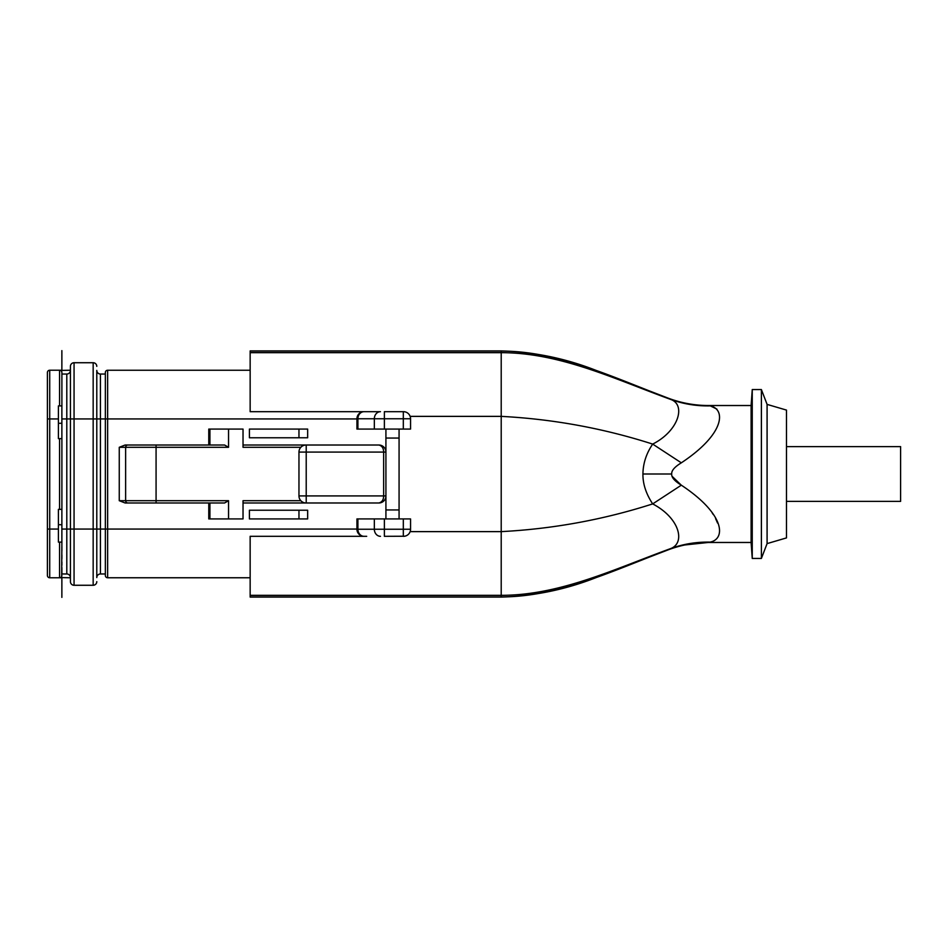 <?xml version="1.0" encoding="UTF-8"?>
<svg xmlns="http://www.w3.org/2000/svg" width="948" height="948" viewBox="0 0 948 948"><rect width="100%" height="100%" fill="white"/><g stroke="black" fill="none" stroke-linecap="round" stroke-linejoin="round"><path stroke-width="1.42" d="M383.348 501.374A7.074 7.074 0 0 0 385.919 495.911L385.919 509.941L399.072 509.941M399.072 429.077L399.072 518.923M399.072 438.059L385.919 438.059L385.919 452.089A7.074 7.074 0 0 0 383.336 446.627M385.919 429.077L385.919 518.923M383.087 446.425A7.074 7.074 0 0 0 378.844 445.015C383.49 445.797 385.848 448.155 385.919 452.089L383.644 452.089L383.644 495.911C383.584 499.845 381.997 502.203 378.844 502.985L243.032 502.985L378.844 502.985A7.074 7.074 0 0 0 383.087 501.575M378.844 445.015L243.032 445.015L378.844 445.015C381.997 445.797 383.596 448.155 383.644 452.089L298.964 452.089A7.074 7.074 100.9 0 1 306.038 445.015L305.197 445.062M125.112 445.015L224.581 445.015L228.539 447.302L228.539 429.077L208.773 429.077L208.773 445.015L125.112 445.015L119.258 447.302L119.258 500.698L125.634 500.698L125.634 447.302L119.258 447.302M209.923 502.985L209.923 518.923L208.773 518.923L208.773 502.985L125.112 502.985L119.258 500.698M710.088 542.114C696.579 541.829 683.508 543.962 670.864 548.501L668.435 549.733C681.387 544.887 694.789 542.446 708.63 542.434L710.088 542.114C725.777 539.139 725.528 514.409 681.328 485.175L652.686 503.909C679.941 518.165 685.392 542.884 670.864 548.501C615.074 568.764 560.327 595.332 501.208 595.332L501.208 531.627L410.14 531.627A7.074 7.074 0 0 0 410.555 529.245L410.555 518.923L356.934 518.923L356.934 529.245L357.906 529.245A7.074 6.126 90 0 0 363.724 536.307M410.555 429.077L410.555 418.755L410.555 429.077L403.315 429.077L403.315 411.681L404.559 411.764M672.108 476.323L681.316 485.175C674.62 481.074 671.409 477.354 671.694 474L642.922 474C642.803 483.883 646.05 493.849 652.686 503.909C603.438 519.705 552.945 528.937 501.208 531.627L501.208 350.914C532.812 351.815 563.55 357.965 593.401 369.353L668.304 398.196C681.292 403.066 694.706 405.507 708.571 405.531L751.112 405.531L752.25 389.557L752.25 558.443L761.386 558.443L761.386 389.557L752.25 389.557M363.724 411.693A7.074 6.126 90 0 0 357.906 418.755L356.934 418.755L356.934 429.077L403.315 429.077M374.341 429.077L374.341 418.755A7.074 6.126 -90 0 1 380.468 411.681L250.154 411.693L250.154 352.668L501.208 352.668C560.327 352.668 615.074 379.236 670.864 399.499C686.103 404.903 678.673 431.008 652.686 444.091C603.438 428.295 552.945 419.063 501.208 416.373L410.14 416.373M356.934 418.933L105.347 418.933L105.347 374.033L100.417 374.033A3.626 3.626 0 0 1 96.791 370.407L96.791 418.933L96.791 370.407A3.626 3.626 0 0 0 100.417 374.033L100.417 529.067L105.347 529.067L105.347 372.517A2.287 2.287 0 0 1 107.634 370.241L250.154 370.241M366.686 536.319L250.154 536.307L250.154 597.086L501.208 597.086L501.208 595.332L250.154 595.332M501.208 350.914L250.154 350.914L250.154 352.668M105.347 372.517A2.287 2.287 0 0 1 107.634 370.241L107.634 529.067L105.347 529.067L105.347 575.483L105.347 573.967L100.417 573.967A3.626 3.626 0 0 0 96.791 577.593L96.791 529.067L96.791 577.593M250.154 577.759L107.634 577.759A2.287 2.287 0 0 1 105.347 575.483M105.347 418.933L96.791 418.933L96.791 529.067L100.417 529.067L100.417 573.967M70.425 577.593A3.626 3.626 0 0 0 66.798 573.967L66.798 529.067L70.425 529.067L70.425 366.355A3.626 3.626 0 0 1 74.062 362.729L93.165 362.729A3.626 3.626 0 0 1 96.791 366.355M96.791 581.645A3.626 3.626 0 0 1 93.165 585.271L74.062 585.271A3.626 3.626 0 0 1 70.425 581.645L70.425 529.067L93.165 529.067L93.165 362.729M60.494 577.581L70.425 577.77M61.893 575.448A2.323 2.323 0 0 1 59.57 577.77L49.723 577.77A2.323 2.323 0 0 1 47.4 575.448L47.4 529.067L58.409 529.067L58.409 542.114L61.893 542.114L61.667 576.443M70.081 576.04L69.311 574.974M59.57 542.114L59.57 577.77L61.893 577.77M70.425 370.23L60.494 370.419M47.4 529.067L47.4 372.552A2.323 2.323 0 0 1 49.723 370.23L59.57 370.23A2.323 2.323 0 0 1 61.893 372.552L61.667 371.557M61.893 370.23L59.57 370.23L59.57 405.886L58.409 405.886L58.409 418.933L47.4 418.933M70.081 371.96L69.311 373.026M70.425 366.355A3.626 3.626 0 0 1 74.062 362.729L74.062 418.933L66.798 418.933L66.798 374.033A3.626 3.626 0 0 0 70.425 370.407A3.626 3.626 0 0 1 66.798 374.033L61.893 374.033M66.798 573.967L61.893 573.967L61.893 567.591M61.893 565.126L61.893 562.093M61.893 558.68L61.893 554.924M61.893 550.883L61.893 546.605M61.881 509.36L61.881 542.114M59.57 509.36L59.57 438.64L61.893 438.64L61.893 509.36L58.409 509.36L58.409 529.067M59.57 438.64L58.409 438.64L58.409 418.933M59.57 405.886L61.893 405.886L61.893 372.552M61.881 405.886L61.881 438.64M61.881 435.073L61.869 438.059M61.893 401.395L61.893 397.117M61.893 393.076L61.893 389.32M61.893 385.907L61.893 383.3M61.869 509.941L61.869 538.227M61.869 536.722L61.869 535.039M61.869 533.179L61.869 531.532M61.869 528.522L61.869 526.922M363.653 536.307A7.074 7.074 0 0 1 356.934 529.245A7.074 7.074 0 0 0 363.653 536.307M409.702 532.61L409.121 533.511M407.557 535.028L406.633 535.573M404.559 536.236L384.378 536.319L384.378 529.245L403.315 529.245L403.315 518.923M410.555 518.923L410.555 529.245A7.074 7.074 -102.6 0 1 403.481 536.319M642.922 474C643.088 463.371 646.346 453.393 652.686 444.091L681.328 462.825C725.67 433.449 725.694 408.908 710.088 405.886L708.63 405.566C694.789 405.554 681.387 403.113 668.435 398.267L668.435 398.267C613.403 377.577 559.213 351.068 501.208 351.068L250.154 351.068M708.63 405.566L710.088 405.886C696.579 406.171 683.508 404.038 670.864 399.499L668.435 398.267M712.149 512.832L713.24 514.503M715.61 518.651L717.565 523.047M501.208 597.086C532.812 596.185 563.55 590.035 593.401 578.647L668.304 549.804C681.292 544.934 694.706 542.493 708.571 542.469L751.112 542.469L751.112 405.531M671.694 474C671.409 470.646 674.62 466.926 681.328 462.825M710.502 405.957L716.889 409.098M708.63 542.434L684.527 544.993M767.086 404.393L786.485 410.093L786.485 537.907L767.086 543.607L767.086 404.393L761.386 389.557M786.485 501.385L900.6 501.385L900.6 446.615L786.485 446.615M406.633 412.427L407.557 412.973M409.121 414.489L409.702 415.39M410.555 418.755A7.074 7.074 -101.5 0 0 403.481 411.681A7.074 7.074 -101.5 0 1 410.555 418.755L384.378 418.755L384.378 411.681L403.315 411.681M356.934 418.755A7.074 7.074 -10.4 0 1 363.653 411.693A7.074 7.074 -10.4 0 0 356.934 418.755M306.216 445.015L306.216 495.911L385.919 495.911C385.848 499.845 383.49 502.203 378.844 502.985M125.112 502.985L224.581 502.985L228.539 500.698L228.539 518.923L243.032 518.923L243.032 500.698L300.836 500.698M301.535 501.362L302.4 501.978M303.443 502.487L304.652 502.843M305.351 502.95L306.038 502.985A7.074 7.074 108.4 0 1 298.964 495.911L298.964 452.089A7.074 7.074 100.9 0 1 306.038 445.015M228.539 429.077L243.032 429.077L243.032 447.302L300.836 447.302L301.535 446.638M303.443 445.513L304.652 445.157M127.921 445.015A2.287 2.287 0 0 0 125.634 447.302L156.076 447.302L156.076 500.698L228.539 500.698M127.921 502.985A2.287 2.287 0 0 1 125.634 500.698L156.076 500.698L156.076 502.985M209.923 518.923L228.539 518.923M307.662 510.225L249.407 510.225L249.407 518.923L307.662 518.923L307.662 510.225M249.407 437.775L307.662 437.775L307.662 429.077L249.407 429.077L249.407 437.775M61.869 350.618L61.869 370.23M61.869 577.77L61.869 597.382M107.634 577.759L107.634 529.067L356.934 529.067M96.791 418.933L74.062 418.933L74.062 585.271M93.165 585.271L93.165 529.067L96.791 529.067M61.869 529.067L66.798 529.067L66.798 418.933L61.869 418.933M47.4 372.552A2.323 2.323 0 0 1 49.723 370.23L49.723 577.77M61.869 407.462L61.869 409.086M61.869 423.282L58.409 423.282M58.409 524.718L61.869 524.718M357.906 518.923L357.906 529.245L374.341 529.245L374.341 518.923M380.468 536.319A7.074 6.126 -90 0 1 374.341 529.245L384.378 529.245L384.378 518.923M403.315 536.319L403.315 529.245L410.555 529.245M250.154 596.932L501.208 596.932C559.213 596.932 613.403 570.423 668.435 549.733M357.906 429.077L357.906 418.755L384.378 418.755L384.378 429.077M228.539 447.302L156.076 447.302L156.076 445.015M298.964 495.911L306.216 495.911L306.216 502.985M209.923 429.077L209.923 445.015M298.964 518.923L298.964 510.225M298.964 437.775L298.964 429.077M61.869 408.955L61.869 434.824M751.112 542.469L752.25 558.443M767.086 543.607L761.386 558.443"/></g></svg>
